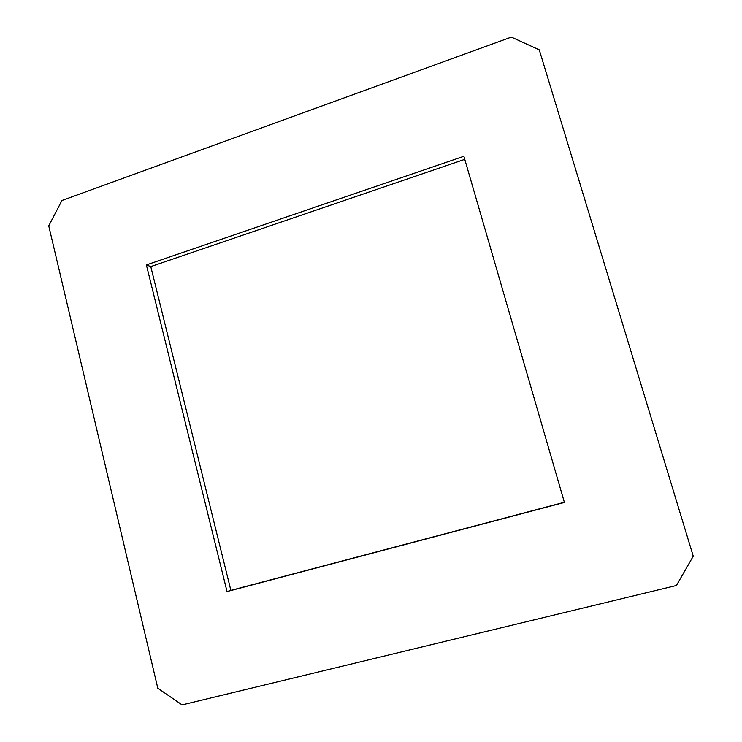 <?xml version="1.0" encoding="UTF-8"?>
<svg xmlns="http://www.w3.org/2000/svg" width="742" height="742" viewBox="0 0 742 742"><rect width="100%" height="100%" fill="white"/><g stroke="black" fill="none" stroke-linecap="round" stroke-linejoin="round"><path stroke-width="1.11" d="M464.761 159.363L150.774 266.601L230.873 590.382L564.365 502.269M230.873 590.382L227.033 591.559L146.387 264.931L463.871 156.284L564.412 502.436L227.033 591.559M146.387 264.931L150.774 266.601M511.349 37.1L539.267 49.844L693.251 556.185L676.426 585.494L182.105 704.9L157.805 688.233L48.749 225.874L61.929 200.507L511.349 37.1"/></g></svg>

